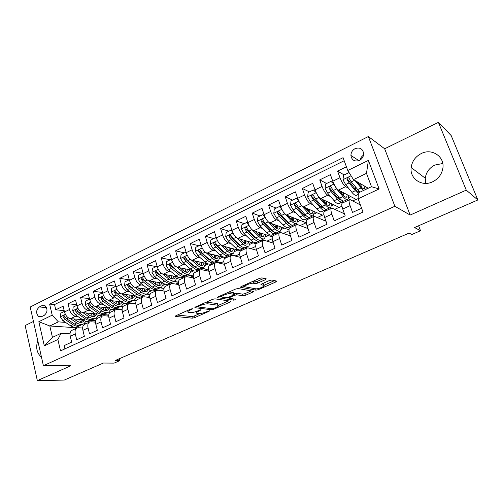 <?xml version="1.0" encoding="UTF-8"?>
<svg xmlns="http://www.w3.org/2000/svg" width="503" height="503" viewBox="0 0 503 503"><rect width="100%" height="100%" fill="white"/><g stroke="black" fill="none" stroke-linecap="round" stroke-linejoin="round"><path stroke-width="0.75" d="M192.429 308.716L190.769 309.075L175.849 315.739L175.251 316.418L192.316 318.179L194.573 317.676L209.116 311.282L209.468 310.785L205.972 311.973C203.13 313.13 200.703 313.665 198.685 313.583L196.836 313.331C195.975 312.897 196.642 312.162 198.836 311.131L201.099 309.766L197.553 310.98C194.667 312.156 192.184 312.703 190.103 312.615L188.172 312.35C187.286 311.904 187.946 311.156 190.153 310.106L192.429 308.716M421.263 153.547C415.421 156.609 412.051 161.268 411.152 167.53C409.549 178.64 421.891 187.103 432.542 181.828C437.956 179.156 441.338 174.95 442.69 169.209C445.564 157.232 432.228 147.737 421.263 153.547M425.664 183.4L425.261 178.213C426.11 172.284 429.317 167.889 434.894 165.028L442.785 163.5M37.756 340.613C35.575 347.692 36.813 353.207 41.479 357.155M355.08 148.649C352.396 150.164 351.012 152.422 350.918 155.427C351.786 160.268 354.634 161.928 359.456 160.4C362.072 158.961 363.474 156.773 363.663 153.843C362.883 148.8 360.022 147.071 355.08 148.649M363.518 155.125C361.714 156.301 360.588 157.929 360.148 160.011M265.439 279.668L266.194 278.813L261.893 277.882L259.485 278.392L241.327 286.503L240.61 287.326L256.014 290.162L258.309 289.665L275.946 281.919L276.713 281.089L271.783 280.02L269.438 280.523L261.749 283.925L261.007 284.742L263.704 285.289C266.213 285.911 258.083 289.382 255.555 288.779L245.307 286.848C242.679 286.213 251.016 282.623 253.638 283.277L255.323 283.617L257.693 283.107L265.439 279.668L265.094 278.574M33.45 321.461L25.15 325.542L37.341 380.639L64.252 380.079L103.379 363.04L114.106 363.116L119.947 360.594L115.156 360.538L409.09 233.103L411.85 234.492L420.533 230.745L418.609 225.759M466.262 190.134L438.402 122.361L384.663 148.781L410.152 215.058L466.262 190.134L477.85 199.968L414.547 227.532L420.533 230.745M410.152 215.058L394.868 206.274L43.403 365.706L30.205 307.031L368.372 136.527L394.868 206.274M37.341 380.639L70.81 365.775L43.403 365.706M214.938 298.832L212.549 299.348L195.497 306.962L194.868 307.685L211.455 309.76L213.725 309.257L230.33 301.963L230.896 301.209L214.938 298.832M218.057 296.896L235.643 289.036L238.045 288.521L253.512 291.319L252.795 292.092L245.42 295.33L243.131 295.827L236.919 294.802L234.587 295.305L229.695 297.474L229.01 298.229L235.731 299.279C235.674 299.713 234.983 300.002 233.656 300.146L217.497 297.688L218.057 296.896M438.402 122.361L451.197 135.603L477.85 199.968M346.41 166.77L337.588 171.108L344.171 174.937M348.648 188.311L345.63 186.657C343.65 185.217 341.77 182.237 339.984 177.716L332.766 181.231L330.408 174.642L319.751 179.885L326.61 183.501M330.697 196.679L327.767 195.227C325.718 193.856 323.819 190.926 322.071 186.443L315.023 189.883L312.728 183.344L302.316 188.468L309.427 191.882M313.155 204.897L310.294 203.614C308.176 202.294 306.264 199.421 304.56 194.982L297.663 198.339L295.45 191.85L285.258 196.862L292.62 200.081M296.003 212.951L293.211 211.813C291.03 210.556 289.106 207.726 287.439 203.325L280.693 206.607L278.543 200.169L268.577 205.073L276.166 208.104M279.234 220.848L276.493 219.836C274.248 218.629 272.312 215.85 270.683 211.486L264.088 214.699L262 208.311L252.248 213.109L260.064 215.963M262.836 228.595L260.139 227.689C257.838 226.532 255.889 223.797 254.298 219.471L247.841 222.615L245.816 216.277L236.272 220.974L244.295 223.653M246.784 236.184L244.131 235.373C241.773 234.266 239.812 231.575 238.259 227.287L231.94 230.368L229.978 224.074L220.628 228.676L228.852 231.185M231.072 243.622L228.456 242.892C226.042 241.842 224.08 239.189 222.559 234.939L216.365 237.95L214.467 231.707L205.318 236.209L213.731 238.56M215.693 250.915L213.109 250.261C210.65 249.255 208.67 246.646 207.186 242.427L201.125 245.382L199.276 239.183L190.316 243.59L198.911 245.785M200.628 258.058L198.075 257.473C195.566 256.511 193.586 253.946 192.127 249.765L186.192 252.657L184.406 246.501L175.622 250.827L184.394 252.871M185.877 265.068L183.35 264.54C180.797 263.622 178.81 261.095 177.383 256.951L171.567 259.787L169.832 253.675L161.23 257.907L170.159 259.812M171.422 271.941L168.92 271.463C166.323 270.589 164.33 268.099 162.934 263.993L157.238 266.766L155.553 260.705L147.121 264.855L156.207 266.615M157.257 278.675L154.779 278.253C152.145 277.417 150.146 274.965 148.775 270.891L143.192 273.613L141.557 267.59L133.295 271.658L142.525 273.286M143.374 285.283L140.915 284.905C138.243 284.113 136.238 281.693 134.898 277.65L129.428 280.316L127.837 274.342L119.739 278.329L129.309 279.863M129.761 291.765L127.328 291.426C124.618 290.671 122.606 288.288 121.298 284.283L115.929 286.892L114.388 280.963L106.447 284.874L115.753 286.226M116.413 298.122L113.999 297.826C111.257 297.103 109.239 294.758 107.956 290.778L102.694 293.343L101.197 287.458L93.407 291.294L102.474 292.476M103.322 304.359L100.927 304.101C98.154 303.416 96.136 301.096 94.878 297.154L89.716 299.669L88.264 293.821L80.618 297.587L89.452 298.619M90.483 310.483L88.107 310.25C85.296 309.603 83.278 307.32 82.046 303.41L76.984 305.874L75.569 300.071L68.068 303.762L69.458 309.54C70.665 313.426 72.69 315.67 75.525 316.293L77.883 316.494M76.689 304.661L68.068 303.762M64.912 348.875L64.145 345.605L71.659 342.141L70.257 336.243C69.697 333.476 70.156 331.552 71.652 330.477L72.18 330.232M82.662 328.031L78.286 327.742L76.657 328.126C75.18 329.195 74.721 331.119 75.293 333.891L76.714 339.808L84.366 336.268L82.92 330.333C82.341 327.541 82.781 325.617 84.24 324.554L84.762 324.309M95.551 322.14L90.955 321.782L89.345 322.153C87.893 323.209 87.465 325.139 88.056 327.931L89.515 333.891L97.324 330.289L95.834 324.303C95.23 321.499 95.645 319.568 97.079 318.512L97.588 318.273M108.698 316.148L103.857 315.714L102.279 316.066C100.858 317.116 100.455 319.047 101.072 321.857L102.574 327.862L110.534 324.19L109 318.16C108.371 315.331 108.761 313.4 110.163 312.357L110.66 312.124M122.116 310.049L117.017 309.521L115.464 309.861C114.08 310.898 113.703 312.835 114.338 315.664L115.891 321.713L124.002 317.965L122.424 311.891C121.776 309.049 122.135 307.107 123.499 306.076L123.989 305.849M135.81 303.843L130.434 303.215L128.913 303.535C127.561 304.56 127.209 306.497 127.869 309.351L129.466 315.444L137.747 311.621L136.118 305.503C135.445 302.636 135.772 300.693 137.105 299.675L137.583 299.448M149.793 297.531L144.122 296.776L142.626 297.078C141.305 298.09 140.991 300.033 141.67 302.907L143.317 309.049L151.768 305.145L150.089 298.983C149.391 296.097 149.687 294.148 150.988 293.142L151.453 292.922M164.072 291.105L158.08 290.212L156.615 290.495C155.333 291.495 155.05 293.438 155.754 296.336L157.452 302.523L166.072 298.543L164.343 292.325C163.62 289.42 163.884 287.471 165.147 286.484L165.6 286.27M178.659 284.572L172.322 283.516L170.888 283.78C169.649 284.761 169.392 286.71 170.127 289.627L171.875 295.858L180.671 291.797L178.892 285.534C178.144 282.611 178.376 280.655 179.596 279.681L180.036 279.473M193.561 277.926L186.852 276.681L185.456 276.92C184.255 277.895 184.035 279.844 184.796 282.78L186.6 289.062L195.579 284.918L193.743 278.605C192.963 275.657 193.165 273.701 194.34 272.739L194.768 272.538M208.808 271.174L201.684 269.702L200.326 269.922C199.163 270.878 198.981 272.833 199.773 275.795L201.628 282.12L210.801 277.889L208.908 271.526C208.097 268.558 208.261 266.603 209.393 265.659L209.808 265.458M224.395 264.314L216.824 262.585L215.504 262.78C214.391 263.717 214.24 265.678 215.064 268.652L216.975 275.034L226.344 270.708L224.395 264.301C223.558 261.309 223.678 259.347 224.766 258.423L225.168 258.234M240.346 257.347L232.292 255.31L231.009 255.486C229.94 256.404 229.833 258.366 230.676 261.365L232.656 267.797L242.226 263.377L240.208 256.92C239.346 253.902 239.428 251.94 240.465 251.035L240.855 250.852M256.662 250.28L248.08 247.885L246.841 248.036C245.822 248.935 245.753 250.896 246.633 253.921L248.671 260.397L258.448 255.882L256.373 249.375C255.474 246.338 255.518 244.376 256.505 243.483L256.876 243.314M273.362 243.125L264.213 240.296L263.019 240.421C262.05 241.302 262.025 243.263 262.937 246.313L265.037 252.839L275.028 248.224L272.89 241.666C271.96 238.604 271.96 236.643 272.89 235.775L273.242 235.605M290.47 235.882L280.699 232.543L279.549 232.644C278.637 233.499 278.649 235.467 279.599 238.535L281.768 245.118L291.979 240.396L289.772 233.788C288.804 230.701 288.76 228.739 289.64 227.89L289.973 227.733M308.006 228.576L297.543 224.621L296.443 224.69C295.588 225.526 295.651 227.494 296.632 230.581L298.87 237.221L309.314 232.399L307.031 225.728C306.031 222.622 305.943 220.66 306.761 219.836L307.075 219.685M325.994 221.219L314.765 216.516L313.715 216.56C312.923 217.378 313.029 219.339 314.048 222.452L316.356 229.142L327.038 224.212L324.687 217.491C323.649 214.36 323.511 212.398 324.265 211.6L324.567 211.455M344.461 213.844L332.376 208.236L331.383 208.248C330.647 209.041 330.811 211.002 331.861 214.14L334.244 220.88L345.177 215.837L342.744 209.059C341.669 205.909 341.48 203.941 342.172 203.168L342.449 203.042M332.766 181.231C334.539 185.739 336.425 188.694 338.437 190.109L356.25 199.484L358.142 198.597M315.023 189.883C316.752 194.347 318.651 197.251 320.732 198.603L339.286 207.437L341.933 206.199M341.776 202.175L343.002 202.778M297.663 198.339C299.354 202.766 301.272 205.62 303.416 206.915L322.675 215.227L323.919 214.643M324.894 210.166L326.133 210.719M280.693 206.607C282.34 210.996 284.27 213.806 286.477 215.045L306.296 222.81M308.27 217.944L309.615 218.491M264.088 214.699C265.703 219.05 267.64 221.81 269.91 222.999L289.005 229.796M291.941 225.551L293.438 226.105M247.841 222.615C249.419 226.928 251.368 229.645 253.694 230.776L272.299 236.806M275.927 232.996L277.593 233.562M231.94 230.368C233.48 234.637 235.442 237.315 237.818 238.397L256.184 243.81M260.46 240.371L262.076 240.862M216.365 237.95C217.874 242.188 219.849 244.823 222.276 245.86L240.868 250.846M245.407 247.614L246.86 248.017M201.125 245.382C202.602 249.582 204.576 252.173 207.06 253.16L226.086 257.8M230.487 254.663L235.454 256.109M186.192 252.657C187.638 256.819 189.625 259.372 192.152 260.315L207.965 263.817M209.531 264.169L211.587 264.622M215.8 261.554L221.194 262.799L220.069 263.321M209.877 260.189L210.298 260.284M171.567 259.787C172.982 263.912 174.975 266.427 177.546 267.326L192.429 270.318M195.698 270.972L197.377 271.312M201.439 268.319L206.953 269.476L205.004 270.388M194.787 266.93L195.221 267.018M157.238 266.766C158.621 270.859 160.62 273.336 163.23 274.198L177.521 276.795M181.841 277.581L183.438 277.87M187.361 274.959L192.982 276.021L190.241 277.31M180.099 273.582L173.164 267.577L170.813 264.308C169.731 263.767 169.234 264.169 169.335 265.515L171.441 268.401L178.772 274.475C181.325 276.512 183.444 277.021 185.129 276.009L185.544 275.682M143.192 273.613C144.55 277.675 146.549 280.114 149.202 280.932L163.022 283.202M168.153 284.044L169.763 284.308M178.452 282.831L175.773 284.088M165.745 280.127L166.059 280.184M173.554 281.466L178.458 282.309M129.428 280.316C130.755 284.346 132.761 286.748 135.452 287.527L148.875 289.514M154.679 290.376L156.351 290.621M163.934 289.64L161.595 290.734M160.004 287.848L164.028 288.471M115.929 286.892C117.23 290.891 119.242 293.262 121.965 294.004L135.043 295.733M141.469 296.588L143.229 296.82M149.712 296.305L147.693 297.254M146.719 294.117L149.969 294.563M102.694 293.343C103.97 297.311 105.982 299.643 108.742 300.348L121.506 301.857M128.529 302.687L134.571 303.403L135.766 302.844M133.679 300.26L136.288 300.587M89.716 299.669C90.961 303.598 92.98 305.906 95.771 306.572L108.258 307.88M115.822 308.679L122.103 309.251M120.909 306.296L122.984 306.528M76.984 305.874C78.204 309.773 80.222 312.042 83.045 312.684L95.268 313.809M103.348 314.557L108.736 315.054M108.365 312.225L110.107 312.388M41.573 316.67L44.239 315.362C47.609 312.313 47.873 309.106 45.044 305.755L42.001 305.617L39.353 306.943C35.977 310.068 35.744 313.281 38.668 316.582L41.573 316.67M347.774 170.492L368.391 160.4L379.136 188.952L358.136 198.792L358.343 192.913L371.478 186.707L366.492 173.34L353.464 179.621L347.774 170.492L343.077 157.672L49.634 304.082L52.205 315.148L58.354 321.863L65.522 322.392M358.136 198.792L362.99 212.046L60.517 350.887L57.876 339.512L44.314 345.869L38.832 321.7L52.205 315.148M360.381 204.922L350.39 199.766L349.447 199.748L342.172 203.168M96.016 318.034L97.777 318.185M344.19 160.709L54.531 304.573L55.758 309.823L63.12 306.201L64.485 311.961C65.686 315.834 67.71 318.072 70.558 318.676L82.53 319.638M91.106 320.329L95.696 320.7M349.447 199.748C348.78 200.508 348.994 202.47 350.088 205.633L352.546 212.429L361.6 208.248M82.046 303.41L80.618 297.587M94.878 297.154L93.407 291.294M107.956 290.778L106.447 284.874M121.298 284.283L119.739 278.329M134.898 277.65L133.295 271.658M148.775 270.891L147.121 264.855M162.934 263.993L161.23 257.907M177.383 256.951L175.622 250.827M192.127 249.765L190.316 243.59M207.186 242.427L205.318 236.209M222.559 234.939L220.628 228.676M238.259 227.287L236.272 220.974M254.298 219.471L252.248 213.109M270.683 211.486L268.577 205.073M287.439 203.325L285.258 196.862M304.56 194.982L302.316 188.468M322.071 186.443L319.751 179.885M339.984 177.716L337.588 171.108M353.464 179.621L368.24 188.241M70.502 318.669L76.777 322.869C79.487 324.605 81.851 324.894 83.875 323.737L85.686 323.875M58.354 321.863L49.81 325.982L52.444 337.375L61.039 333.319L57.876 339.512M77.437 327.805L49.81 325.982L38.832 321.7M82.674 327.736L82.115 327.994M70.018 333.816L61.039 333.319M384.663 148.781L368.372 136.527M119.947 360.594L119.456 358.67M352.691 200.955L356.049 199.377M334.778 209.355L339.072 207.337M317.267 217.566L322.454 215.133M300.134 225.596L306.182 222.76M283.371 233.455L289.068 230.789M266.974 241.151L272.224 238.686M250.915 248.677L255.75 246.407M235.718 255.989L239.629 253.971M221.194 262.799L223.848 261.371M206.953 269.476L208.399 268.615M192.982 276.021L193.271 275.707M133.773 303.605L134.276 303.366M120.406 309.873L121.657 309.288M107.29 316.022L108.711 315.356M94.426 322.052L95.57 321.518M85.661 321.857L86.529 321.448M85.956 323.75L84.07 323.605M64.164 310.603L55.758 309.823M54.531 304.573L49.634 304.082M97.966 316.047L99.047 315.538M98.047 318.059L96.243 317.902M110.352 312.262L108.617 312.099M110.509 310.125L111.798 309.515M123.109 306.39L121.192 306.176M123.279 304.095L124.794 303.378M136.37 300.442L133.955 300.146M136.3 297.952L138.048 297.122M150.02 294.418L146.964 293.997M149.567 291.69L151.554 290.747M164.053 288.326L160.25 287.735M163.085 285.302L165.324 284.245M178.471 282.158L173.786 281.353M176.874 278.794L179.37 277.612M192.938 275.864L187.588 274.852M190.933 272.154L193.699 270.847M206.903 269.312L201.665 268.218M205.274 265.383L208.317 263.949M221.15 262.635L216.013 261.453M219.899 258.479L222.948 257.039M235.668 255.826L230.67 254.556M234.826 251.431L237.812 250.022M247.042 247.922L245.627 247.526M250.06 244.238L252.971 242.867M262.27 240.774L260.793 240.321M265.603 236.9L268.445 235.561M277.782 233.474L276.015 232.876M281.479 229.406L284.245 228.098M293.614 226.023L292.042 225.438M297.688 221.754L300.373 220.484M309.779 218.415L308.383 217.843M314.249 213.932L316.846 212.706M326.29 210.644L325.032 210.084M331.163 205.947L333.671 204.765M343.153 202.709L341.946 202.112M348.447 197.786L350.861 196.648M52.444 337.375L44.314 345.869M368.391 160.4L366.492 173.34M379.136 188.952L371.478 186.707M187.456 310.558L187.94 311.52M196.101 311.546L196.61 312.539M177.396 315.048L191.85 316.563L194.108 316.066L199.716 313.595M218.371 305.371L228.601 300.869M196.906 306.34L197.811 306.453M198.389 306.428L198.05 306.962L212.436 308.779L216.057 307.534C218.34 306.472 219.031 305.711 218.139 305.264L208.028 303.856C205.96 303.737 203.438 304.29 200.464 305.503L198.389 306.428L198.201 305.761M217.617 304.724L217.648 303.617L217.258 303.529L217.749 305.176M206.261 302.158L217.258 303.529M251.223 290.897L244.911 293.677L245.42 295.33M233.87 293.721L236.404 293.123L242.622 294.173L244.911 293.677M228.896 297.839L227.482 297.619M221.71 296.72L219.283 296.342M230.273 293.702C227.608 293.136 219.622 296.506 222.1 297.141L226.124 297.789L228.463 297.279L233.367 295.104L234.058 294.33L230.273 293.702L229.758 291.998L229.11 291.954M221.439 295.38L221.873 296.38M233.562 293.004L233.964 294.312M229.758 291.998L233.449 292.627M252.531 281.498L254.788 281.9L257.159 281.397L264.012 278.341M244.571 285.05L245.055 286.044M263.415 284.371L263.553 285.251M262.698 283.51L263.019 283.573M263.836 285.339L274.544 280.624M242.371 286.037L244.886 286.509M64.359 311.414L60.838 313.13L60.354 316.871L62.881 320.65L70.653 325.781C73.363 327.497 75.746 327.767 77.783 326.604L79.166 325.957M78.801 322.039L79.235 319.374M83.875 323.737L85.938 321.323M73.759 318.933L76.99 321.103C79.241 322.549 81.209 322.788 82.894 321.826L84.139 320.631M82.951 324.171L81.555 324.831C79.524 325.988 77.154 325.705 74.444 323.982L66.692 318.814L64.101 315.651C63.271 315.475 62.938 315.903 63.101 316.934L65.214 319.524L72.973 324.68C75.683 326.397 78.059 326.68 80.09 325.516L80.342 325.353M81.429 319.55L80.386 322.398M81.272 322.379L82.706 319.757M65.648 317.89L64.742 317.066L63.101 316.934M76.846 305.321L73.187 307.107L72.702 310.879L75.243 314.702L82.964 319.933C85.667 321.687 88.019 321.989 90.018 320.839L91.464 320.16M91.037 316.098L91.389 313.451M82.945 312.671L89.213 316.972C91.898 318.739 94.237 319.053 96.224 317.915L98.305 315.362M86.164 312.967L89.396 315.199C91.64 316.676 93.583 316.94 95.237 315.985L96.563 314.633M95.319 318.342L93.86 319.028C91.867 320.172 89.521 319.864 86.83 318.103L79.116 312.835L76.55 309.647C75.689 309.446 75.343 309.873 75.5 310.929L77.613 313.558L85.334 318.814C88.025 320.568 90.377 320.876 92.37 319.732L92.64 319.55M93.646 313.658L92.678 316.525M93.589 316.532L94.985 313.784M78.223 312.049L77.129 311.087L75.5 310.929M89.578 299.115L85.774 300.97L85.29 304.774L87.83 308.641L95.513 313.979C98.198 315.771 100.518 316.098 102.486 314.96L103.989 314.256M103.492 310.024L103.756 307.408M95.62 306.553L101.876 310.961C104.549 312.765 106.862 313.105 108.805 311.986L110.893 309.276M98.802 306.893L102.046 309.182C104.266 310.691 106.19 310.973 107.812 310.037L109.214 308.509M107.919 312.401L106.397 313.118C104.442 314.243 102.128 313.91 99.449 312.111L91.785 306.736L89.238 303.535C88.346 303.296 87.981 303.724 88.138 304.818L90.251 307.478L97.922 312.835C100.606 314.633 102.92 314.966 104.882 313.834L105.171 313.639M106.089 307.654L105.202 310.54M106.146 310.571L107.466 307.798M91.074 306.132L89.748 304.988L88.138 304.818M102.587 292.928L98.601 294.714L98.116 298.556L100.663 302.466L108.302 307.911C110.962 309.735 113.257 310.093 115.187 308.974L116.753 308.238M116.168 303.818L116.35 301.247M108.541 300.316L114.785 304.837C117.438 306.679 119.72 307.05 121.625 305.943L123.719 303.064M111.685 300.7L114.929 303.051C117.136 304.592 119.041 304.9 120.626 303.975L122.097 302.246M120.758 306.352L119.173 307.1C117.256 308.207 114.973 307.842 112.314 306.006L104.693 300.524L102.172 297.304C101.254 297.028 100.87 297.449 101.021 298.581L103.134 301.278L110.754 306.748C113.42 308.578 115.709 308.936 117.627 307.823L117.935 307.61M118.758 301.53L117.954 304.434M118.928 304.497L120.179 301.699M104.284 300.19L102.606 298.769L101.021 298.581M115.866 286.66L115.652 286.396L111.679 288.338L111.188 292.212L113.747 296.166L121.33 301.731C123.977 303.592 126.24 303.975 128.127 302.875L129.755 302.108M129.082 297.468L129.17 294.959M121.707 293.953L127.944 298.593C130.579 300.473 132.83 300.869 134.691 299.782L136.778 296.707M124.819 294.381L128.064 296.801C130.258 298.373 132.132 298.707 133.685 297.795L135.206 295.846M133.836 300.184L132.188 300.964C130.315 302.051 128.064 301.662 125.423 299.788L117.853 294.192L115.363 290.954C114.407 290.633 114.005 291.061 114.15 292.224L116.262 294.959L123.839 300.543C126.479 302.41 128.737 302.8 130.617 301.706L130.943 301.473M131.66 295.286L130.95 298.204M124.637 299.21L115.715 292.438L114.15 292.224M131.962 298.304L133.132 295.481M129.416 280.272L129.064 279.857L125.008 281.831L124.524 285.742L127.089 289.747L134.615 295.424C137.244 297.33 139.476 297.738 141.318 296.657L143.009 295.858M142.23 290.973L142.236 288.533M135.125 287.464L141.356 292.23C143.971 294.148 146.184 294.576 148.008 293.507L150.083 290.212M138.206 287.936L141.456 290.432C143.632 292.036 145.474 292.394 146.989 291.501L148.504 289.458M147.172 293.897L145.455 294.708C143.632 295.783 141.406 295.362 138.784 293.444L131.277 287.735L128.812 284.484C127.831 284.113 127.404 284.535 127.542 285.748L129.648 288.515L137.168 294.217C139.79 296.122 142.016 296.544 143.852 295.462L144.204 295.211M146.235 289.709L146.222 289.124M144.807 288.911L144.191 291.847M138.438 293.186L129.082 285.974L127.542 285.748M145.241 291.985L146.329 289.137M143.236 273.751L142.739 273.186L138.608 275.198L138.118 279.146L140.689 283.202L148.159 288.999C150.762 290.941 152.962 291.382 154.761 290.325L156.527 289.489M155.616 284.308L155.534 281.969M148.806 280.837L155.031 285.735C157.628 287.703 159.809 288.156 161.582 287.106L163.632 283.56M151.849 281.366L155.106 283.937C157.263 285.572 159.08 285.956 160.558 285.082L162.023 283.038M160.765 287.49L158.979 288.332C157.2 289.388 155.012 288.936 152.415 286.98L144.958 281.146L142.531 277.889C141.513 277.467 141.073 277.882 141.198 279.134L143.305 281.944L150.762 287.766C153.365 289.715 155.559 290.162 157.345 289.106L157.716 288.829M159.608 283.661L159.589 282.636M158.2 282.409L157.684 285.358M152.359 286.936L142.714 279.385L141.198 279.134M158.778 285.541L159.772 282.667M142.739 273.186L143.097 273.248M157.338 267.106L156.691 266.383L152.478 268.439L151.988 272.425L154.566 276.524L161.972 282.447C164.556 284.428 166.719 284.899 168.467 283.862L170.303 282.994M169.241 277.474L169.083 275.26M162.758 274.072L168.983 279.121C171.554 281.127 173.698 281.611 175.421 280.586L177.427 276.782M165.77 274.657L169.033 277.31C171.171 278.983 172.957 279.391 174.39 278.536L175.811 276.487M174.629 280.957L172.774 281.831C171.039 282.868 168.882 282.384 166.311 280.385L158.923 274.431L156.534 271.161C155.477 270.683 155.012 271.098 155.125 272.393L157.232 275.242L164.626 281.183C167.203 283.176 169.366 283.654 171.102 282.623L171.498 282.321M173.246 277.474L173.208 276.009M171.85 275.763L171.441 278.725M166.499 280.536L156.615 272.67L155.125 272.393M172.573 278.97L173.478 276.059M156.691 266.383L157.156 266.471M171.737 260.334L170.926 259.435L166.625 261.535L166.135 265.559L168.719 269.715L176.063 275.757C178.622 277.788 180.747 278.291 182.444 277.272L184.356 276.373M183.105 270.444L182.885 268.401M176.981 267.156L183.211 272.368C185.758 274.418 187.864 274.94 189.537 273.928L191.448 270.124M179.967 267.816L183.23 270.551C185.349 272.268 187.11 272.701 188.499 271.859L189.864 269.803M187.154 271.142L187.085 269.243M188.77 274.292L186.833 275.204C185.154 276.216 183.035 275.701 180.489 273.657L183.211 272.368M185.764 268.979L185.456 271.947M180.898 273.99L170.8 265.81L169.335 265.515M186.644 272.261L187.456 269.319M170.926 259.435L171.504 259.561M186.437 253.418L185.45 252.349L181.061 254.493L180.571 258.555L183.161 262.761L190.436 268.935C192.963 271.01 195.057 271.551 196.698 270.551L198.685 269.621M197.214 263.22L196.95 261.378M191.48 260.082L197.729 265.477C200.251 267.571 202.319 268.13 203.935 267.143L205.746 263.327M194.454 260.824L197.723 263.66C199.817 265.408 201.54 265.873 202.891 265.05L204.199 262.987M203.187 267.495L201.181 268.445C199.546 269.432 197.472 268.885 194.95 266.797L187.694 260.579L185.387 257.316C184.274 256.706 183.758 257.096 183.84 258.498L185.94 261.428L193.196 267.627C195.724 269.709 197.805 270.256 199.44 269.262L199.88 268.91M201.338 264.66L201.231 262.327M199.943 262.044L199.748 265.018M195.566 267.294L193.202 265.81L185.28 258.819L183.84 258.498M200.999 265.414L201.697 262.434M185.45 252.349L186.154 252.519M201.451 246.363L200.282 245.118L195.799 247.306L195.309 251.406L197.899 255.669L205.098 261.981C207.607 264.1 209.65 264.672 211.241 263.698L213.31 262.723M211.562 255.776L211.273 254.191M206.255 252.846L212.549 258.448C215.039 260.592 217.063 261.183 218.623 260.221L220.333 256.398M209.229 253.694L212.511 256.624C214.58 258.41 216.271 258.907 217.573 258.108L218.818 256.033M217.9 260.56L215.812 261.547C214.24 262.509 212.203 261.925 209.707 259.793L202.533 253.443L200.269 250.18C199.119 249.494 198.578 249.878 198.641 251.337L200.735 254.304L207.921 260.642C210.417 262.767 212.461 263.352 214.039 262.384L214.498 262M215.812 258.02L215.649 255.254M214.391 254.952L214.316 257.92M210.512 260.453L207.896 258.819L200.049 251.676L198.641 251.337M215.636 258.416L216.221 255.398M200.282 245.118L201.112 245.332M216.793 239.164L215.416 237.737L210.839 239.969L210.348 244.112L212.945 248.425L220.069 254.876C222.546 257.046 224.545 257.655 226.08 256.706L228.23 255.694M226.149 248.098L225.86 246.816M221.307 245.414L227.67 251.267C230.129 253.462 232.109 254.09 233.618 253.154L235.209 249.325M224.313 246.401L227.601 249.444C229.651 251.274 231.298 251.796 232.556 251.016L233.738 248.928M232.92 253.481L230.745 254.505C229.23 255.449 227.237 254.826 224.772 252.644L217.673 246.156L215.454 242.905C214.284 242.138 213.712 242.509 213.75 244.018L215.844 247.036L222.948 253.512C225.419 255.687 227.413 256.304 228.934 255.361L229.412 254.939M230.581 251.23L230.343 248.023M229.123 247.696L229.167 250.645M225.74 253.455L222.892 251.682L215.127 244.389L213.75 244.018M230.563 251.267L231.034 248.205M215.416 237.737L216.384 238.013M232.455 231.808L230.871 230.198L226.199 232.474L225.709 236.661L228.312 241.031L235.347 247.627C237.793 249.84 239.755 250.488 241.226 249.57L243.458 248.513M240.962 240.157L240.723 239.252M236.611 237.756L243.106 243.942C245.533 246.187 247.47 246.854 248.916 245.942L250.393 242.106M239.705 238.956L243.012 242.113C245.03 243.98 246.646 244.54 247.847 243.779L248.96 241.685M248.243 246.263L245.986 247.325C244.527 248.237 242.584 247.577 240.151 245.345L233.141 238.711L230.965 235.479C229.764 234.624 229.173 234.983 229.179 236.555L231.267 239.61L238.29 246.231C240.723 248.457 242.679 249.111 244.137 248.193L244.634 247.734M245.665 243.911L245.326 240.61M244.144 240.264L244.307 243.188M241.264 246.307L238.202 244.401L230.525 236.944L229.179 236.555M245.797 243.961L246.143 240.849M230.871 230.198L231.99 230.544M248.469 224.3L246.659 222.496L241.886 224.828L241.396 229.054L243.999 233.486L250.947 240.22C253.361 242.49 255.273 243.175 256.681 242.283L259.007 241.189M255.989 231.902L255.864 231.493M251.858 229.531L258.875 236.46C261.271 238.755 263.157 239.459 264.534 238.579L265.892 234.731M255.423 231.342L258.743 234.624C260.736 236.542 262.308 237.133 263.459 236.397L264.503 234.279M246.659 222.496L247.979 223.036M263.893 238.887L261.541 239.994C260.152 240.88 258.253 240.183 255.851 237.894L248.928 231.11L246.803 227.903C245.583 226.954 244.961 227.293 244.936 228.928L247.017 232.034L253.952 238.799C256.354 241.075 258.259 241.767 259.655 240.88L260.177 240.371M261.044 236.353L260.598 233.015M259.454 232.644L259.737 235.511M257.096 238.988L253.833 236.963L246.25 229.349L244.936 228.928M261.34 236.485L261.554 233.323M264.829 216.623L262.786 214.63L257.913 217.013L257.417 221.282L260.026 225.772L266.879 232.663C269.256 234.983 271.117 235.712 272.463 234.844L274.877 233.706M272.255 231.217L272.356 230.745M267.263 220.742L274.978 228.821C277.335 231.166 279.171 231.914 280.479 231.066L281.705 227.199M271.469 223.552L274.808 226.979C276.776 228.94 278.304 229.563 279.398 228.852L280.36 226.721M262.786 214.63L264.358 215.466M279.869 231.355L277.423 232.505C276.103 233.361 274.254 232.625 271.89 230.286L265.062 223.345L262.975 220.163C261.742 219.119 261.095 219.44 261.032 221.131L263.113 224.288L269.948 231.21C272.318 233.537 274.166 234.272 275.499 233.411L276.034 232.851M276.725 228.563L276.166 225.225M275.066 224.835L275.455 227.608M273.23 231.499L269.79 229.368L262.315 221.584L261.032 221.131M277.203 228.827L277.272 225.621M281.548 208.77L279.266 206.595L274.28 209.028L273.789 213.341L276.399 217.893L283.158 224.942C285.497 227.312 287.307 228.085 288.584 227.249L291.086 226.067M288.338 223.433L288.433 222.684M283.29 211.895L291.426 221.018C293.746 223.42 295.525 224.206 296.77 223.389L297.858 219.503M287.861 215.586L291.224 219.17C293.155 221.175 294.639 221.836 295.676 221.15L296.556 218.994M279.266 206.595L281.108 207.739M296.185 223.665L293.645 224.86C292.394 225.684 290.602 224.904 288.269 222.515L281.548 215.41L279.479 212.203C278.253 211.122 277.581 211.43 277.467 213.134L279.555 216.372L286.289 223.451C288.621 225.841 290.42 226.614 291.683 225.784L292.23 225.162M292.702 220.521L292.036 217.221M290.973 216.806L291.463 219.421M289.69 223.835L286.1 221.609L278.7 213.612L277.467 213.134M293.394 220.974L293.306 217.717M298.644 200.741L296.104 198.383L291.011 200.867L290.52 205.224L293.136 209.839L299.782 217.051C302.083 219.478 303.837 220.295 305.044 219.484L307.647 218.258M304.749 215.441L304.799 214.335M299.769 202.86L301.643 205.746L308.232 213.039C310.514 215.498 312.237 216.334 313.407 215.548L314.344 211.631M304.598 207.425L307.993 211.191C309.898 213.247 311.332 213.945 312.306 213.285L313.099 211.09M296.104 198.383L298.241 199.848M312.853 215.806L310.219 217.051C309.037 217.843 307.302 217.019 305.013 214.567L298.398 207.305L296.336 204.048C295.142 202.961 294.444 203.25 294.249 204.916L296.355 208.286L302.982 215.529C305.277 217.969 307.019 218.792 308.207 217.994L308.767 217.296M308.968 212.172L308.207 208.984M307.188 208.544L307.735 210.902M306.478 215.994C305.491 216.07 304.252 215.297 302.756 213.687L295.431 205.419L294.249 204.916M309.905 212.92L309.659 209.606M316.123 192.53L313.325 189.983L308.119 192.523L307.622 196.924L310.238 201.602L316.777 208.984C319.04 211.474 320.732 212.335 321.857 211.562L324.567 210.285M321.499 207.223L321.43 205.664M316.676 193.624L318.933 197.421L325.416 204.884C327.654 207.406 329.32 208.286 330.408 207.532C331.119 206.934 331.376 205.62 331.188 203.583M321.7 199.069L325.139 203.036C327 205.136 328.39 205.872 329.295 205.243L329.993 203.017M313.325 189.983L315.771 191.775M329.886 207.777L327.145 209.066C326.045 209.826 324.366 208.959 322.121 206.45L315.62 199.018L313.57 195.705C312.407 194.617 311.684 194.887 311.407 196.516L313.532 200.018L320.046 207.431C322.297 209.933 323.982 210.801 325.095 210.034L325.661 209.242M325.498 203.438L324.68 200.483M323.706 200.018L324.259 202.024M323.548 207.965L323.592 207.946C322.656 208.167 321.379 207.374 319.782 205.582L312.539 197.05L311.407 196.516M326.755 204.627L326.34 201.275M333.992 184.123L330.93 181.394L325.604 183.991L325.108 188.443L327.73 193.19L334.143 200.741C336.362 203.294 337.997 204.199 339.047 203.457L341.858 202.131M338.576 198.748L338.312 196.604M334.017 184.167L336.62 188.908L342.977 196.554C345.171 199.131 346.774 200.062 347.78 199.345C348.441 198.76 348.648 197.428 348.39 195.346M339.173 190.499L342.662 194.699C344.486 196.849 345.819 197.629 346.661 197.031L347.252 194.749M330.93 181.394L333.709 183.513M347.296 199.572L344.448 200.911C343.43 201.64 341.814 200.716 339.607 198.151L333.231 190.543L331.188 187.179C330.056 186.085 329.314 186.336 328.962 187.933L331.1 191.568L337.488 199.157C339.701 201.716 341.323 202.634 342.354 201.898L342.908 200.986M342.247 194.202L341.455 191.7M340.512 191.203L341.003 192.699M341.072 199.704C340.185 200.093 338.89 199.295 337.186 197.302L330.043 188.487L328.962 187.933M343.933 196.063L343.348 192.693M349.289 172.919L348.937 172.617L343.492 175.27L342.996 179.766L345.618 184.582L351.905 192.316C354.081 194.925 355.646 195.881 356.614 195.177L358.293 194.384M355.979 189.971L355.395 187.047M354.923 180.47L363.38 190.536M366.134 189.235L365.97 186.915M357.023 181.696L360.576 186.173C362.367 188.38 363.644 189.197 364.411 188.631L364.889 186.286M358.545 182.583L359.167 184.4M357.809 182.683L357.633 182.048M359.953 192.152L351.245 181.872L349.214 178.452C348.107 177.358 347.347 177.59 346.925 179.15L349.057 182.922L355.325 190.694L358.325 193.51M358.89 191.234L358.865 191.253C358.079 191.832 356.778 191.027 354.98 188.839L347.95 179.734L346.925 179.15M361.437 187.179L360.682 183.828M345.63 186.657L338.437 190.109M327.767 195.227L320.732 198.603M310.294 203.614L303.416 206.915M293.211 211.813L286.477 215.045M276.493 219.836L269.91 222.999M260.139 227.689L253.694 230.776M244.131 235.373L237.818 238.397M228.456 242.892L222.276 245.86M213.109 250.261L207.06 253.16M198.075 257.473L192.152 260.315M183.35 264.54L177.546 267.326M168.92 271.463L163.23 274.198M154.779 278.253L149.202 280.932M140.915 284.905L135.452 287.527M127.328 291.426L121.965 294.004M113.999 297.826L108.742 300.348M100.927 304.101L95.771 306.572M88.107 310.25L83.045 312.684M75.525 316.293L70.558 318.676M75.293 333.891L70.257 336.243M350.088 205.633L342.744 209.059M331.861 214.14L324.687 217.491M314.048 222.452L307.031 225.728M296.632 230.581L289.772 233.788M279.599 238.535L272.89 241.666M262.937 246.313L256.373 249.375M246.633 253.921L240.208 256.92M230.676 261.365L224.395 264.301M215.064 268.652L208.908 271.526M199.773 275.795L193.743 278.605M184.796 282.78L178.892 285.534M170.127 289.627L164.343 292.325M155.754 296.336L150.089 298.983M141.67 302.907L136.118 305.503M127.869 309.351L122.424 311.891M114.338 315.664L109 318.16M101.072 321.857L95.834 324.303M88.056 327.931L82.92 330.333M69.458 309.54L64.485 311.961M46.553 307.629L39.353 306.943M45.301 305.937L42.001 305.617M189.964 309.439L190.153 310.106M200.615 309.791L200.76 310.282M198.654 310.489L198.836 311.131M208.978 310.81L209.116 311.282M194.108 316.066L194.573 317.676M191.85 316.563L192.316 318.179M175.314 316.041L175.434 316.456M191.951 308.735L192.096 309.238M230.066 301.083L230.33 301.963M213.536 308.609L213.725 309.257M211.115 308.616L211.455 309.76M194.9 307.308L195.019 307.717M207.532 302.177L208.028 303.856M200.269 304.831L200.464 305.503M252.493 291.13L252.795 292.092M242.622 294.173L243.131 295.827M236.404 293.123L236.919 294.802M234.077 293.626L234.587 295.305M229.494 296.82L229.695 297.474M233.279 298.895L233.656 300.146M217.384 297.292L217.497 297.688M257.159 281.397L257.693 283.107M254.788 281.9L255.323 283.617M253.097 281.554L253.638 283.277M260.956 284.409L261.063 284.761M275.606 280.85L275.946 281.919M257.982 288.621L258.309 289.665M255.581 288.785L256.014 290.162M240.572 286.962L240.692 287.345M65.377 314.344L60.366 316.777M72.973 324.68L70.653 325.781M76.777 322.869L74.444 323.982M65.214 319.524L62.881 320.65M68.515 317.94L66.692 318.814M77.883 308.276L72.715 310.785M85.334 318.814L82.964 319.933M89.213 316.972L86.83 318.103M77.613 313.558L75.243 314.702M81.014 311.917L79.116 312.835M90.628 302.096L85.296 304.68M97.922 312.835L95.513 313.979M101.876 310.961L99.449 312.111M90.251 307.478L87.83 308.641M93.759 305.786L91.785 306.736M103.624 295.789L98.123 298.455M110.754 306.748L108.302 307.911M114.785 304.837L112.314 306.006M103.134 301.278L100.663 302.466M106.755 299.536L104.693 300.524M116.872 289.363L111.201 292.111M123.839 300.543L121.33 301.731M127.944 298.593L125.423 299.788M116.262 294.959L113.747 296.166M119.997 293.161L117.853 294.192M130.384 282.805L124.537 285.647M137.168 294.217L134.615 295.424M141.356 292.23L138.784 293.444M129.648 288.515L127.089 289.747M133.502 286.66L131.277 287.735M144.166 276.122L138.13 279.052M150.762 287.766L148.159 288.999M155.031 285.735L152.415 286.98M143.305 281.944L140.689 283.202M147.278 280.033L144.958 281.146M158.225 269.3L152 272.324M164.626 281.183L161.972 282.447M168.983 279.121L166.311 280.385M157.232 275.242L154.566 276.524M161.331 273.267L158.923 274.431M172.573 262.34L166.147 265.458M178.772 274.475L176.063 275.757M171.441 268.401L168.719 269.715M175.673 266.37L173.164 267.577M187.21 255.241L180.583 258.454M193.196 267.627L190.436 268.935M197.729 265.477L194.95 266.797M185.94 261.428L183.161 262.761M190.304 259.328L187.694 260.579M202.162 247.985L195.321 251.305M207.921 260.642L205.098 261.981M212.549 258.448L209.707 259.793M200.735 254.304L197.899 255.669M205.243 252.135L202.533 253.443M217.422 240.585L210.361 244.005M222.948 253.512L220.069 254.876M227.67 251.267L224.772 252.644M215.844 247.036L212.945 248.425M220.49 244.798L217.673 246.156M233.008 233.021L225.721 236.555M238.29 246.231L235.347 247.627M243.106 243.942L240.151 245.345M231.267 239.61L228.312 241.031M236.064 237.303L233.141 238.711M248.928 225.3L241.409 228.947M253.952 238.799L250.947 240.22M258.875 236.46L255.851 237.894M247.017 232.034L243.999 233.486M251.972 229.651L248.928 231.11M265.194 217.409L257.429 221.175M269.948 231.21L266.879 232.663M274.978 228.821L271.89 230.286M263.113 224.288L260.026 225.772M268.168 221.854L265.062 223.345M281.818 209.342L273.802 213.234M286.289 223.451L283.158 224.942M291.426 221.018L288.269 222.515M279.555 216.372L276.399 217.893M284.723 213.888L281.548 215.41M278.725 213.656L277.486 213.171M298.813 201.099L290.533 205.117M305.063 207.934L305.403 207.77M302.982 215.529L299.782 217.051M308.232 213.039L305.013 214.567M296.355 208.286L293.136 209.839M301.643 205.746L298.398 207.305M295.5 205.545L294.293 205.035M316.186 192.668L307.635 196.818M322.253 199.704L322.649 199.515M320.046 207.431L316.777 208.984M325.416 204.884L322.121 206.45M313.532 200.018L310.238 201.602M318.933 197.421L315.62 199.018M312.64 197.264L311.483 196.717M333.923 184.06L325.12 188.336M339.833 191.291L340.273 191.077M337.488 199.157L334.143 200.741M342.977 196.554L339.607 198.151M331.1 191.568L327.73 193.19M336.62 188.908L333.231 190.543M330.169 188.788L329.056 188.21M351.056 175.754L343.008 179.659M355.325 190.694L351.905 192.316M360.934 188.028L357.495 189.662M349.057 182.922L345.618 184.582M354.577 180.269L351.245 181.872M348.101 180.124L347.026 179.514M425.261 178.213L411.152 167.53M358.903 160.646L350.918 155.427M76.657 328.126L71.652 330.477M89.345 322.153L84.24 324.554M102.279 316.066L97.079 318.512M115.464 309.861L110.163 312.357M128.913 303.535L123.499 306.076M142.626 297.078L137.105 299.675M156.615 290.495L150.988 293.142M170.888 283.78L165.147 286.484M185.456 276.92L179.596 279.681M200.326 269.922L194.34 272.739M215.504 262.78L209.393 265.659M231.009 255.486L224.766 258.423M246.841 248.036L240.465 251.035M263.019 240.421L256.505 243.483M279.549 232.644L272.89 235.775M296.443 224.69L289.64 227.89M313.715 216.56L306.761 219.836M331.383 208.248L324.265 211.6M41.303 316.789L38.668 316.582M197.673 305.994L197.893 306.748M217.648 303.617L218.139 305.264M228.695 297.179L228.928 297.958M233.543 292.645L234.058 294.33M263.17 283.61L263.704 285.289M82.127 322.19L82.894 321.826M94.489 316.343L95.237 315.985M107.076 310.382L107.812 310.037M119.903 304.315L120.626 303.975M132.974 298.134L133.685 297.795M146.298 291.828L146.989 291.501M159.885 285.402L160.558 285.082M173.736 278.844L174.39 278.536M187.858 272.161L188.499 271.859M202.269 265.345L202.891 265.05M216.975 258.391L217.573 258.108M231.977 251.293L232.556 251.016M247.287 244.043L247.847 243.779M262.924 236.649L263.459 236.397M278.882 229.098L279.398 228.852M295.192 221.383L295.676 221.15M311.847 213.498L312.306 213.285M328.868 205.45L329.295 205.243M346.259 197.22L346.661 197.031M358.488 191.436L358.865 191.253M364.046 188.807L364.411 188.631"/></g></svg>
